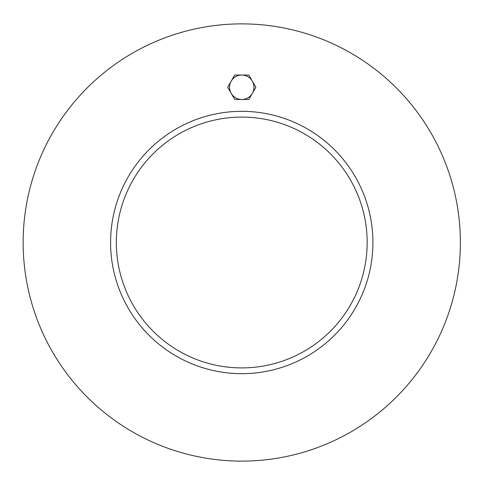 <?xml version="1.0" encoding="UTF-8"?>
<svg xmlns="http://www.w3.org/2000/svg" width="485" height="485" viewBox="0 0 485 485"><rect width="100%" height="100%" fill="white"/><g stroke="black" fill="none" stroke-linecap="round" stroke-linejoin="round"><path stroke-width="0.73" d="M367.169 242.5A125.409 125.409 0 0 1 179.056 351.11A125.409 125.409 0 0 1 179.056 133.89A125.409 125.409 0 0 1 367.169 242.5M110.586 242.5A131.174 131.174 0 0 1 307.344 128.901A131.174 131.174 0 0 1 307.344 356.099A131.174 131.174 0 0 1 110.586 242.5M460.38 242.5A218.62 218.62 0 0 1 132.453 431.832A218.62 218.62 0 0 1 132.453 53.168A218.62 218.62 0 0 1 460.38 242.5M231.193 81.165L234.716 75.06L241.76 75.06A12.204 12.204 0 0 0 231.193 93.362L227.671 87.264L231.193 81.165M248.805 75.06L252.327 81.165A12.204 12.204 0 0 0 241.76 75.06L248.805 75.06M255.85 87.264L252.327 93.362A12.204 12.204 0 0 0 252.327 81.165L255.85 87.264M241.76 99.467L234.716 99.467L231.193 93.362A12.204 12.204 0 0 0 252.327 93.362L248.805 99.467L241.76 99.467"/></g></svg>
